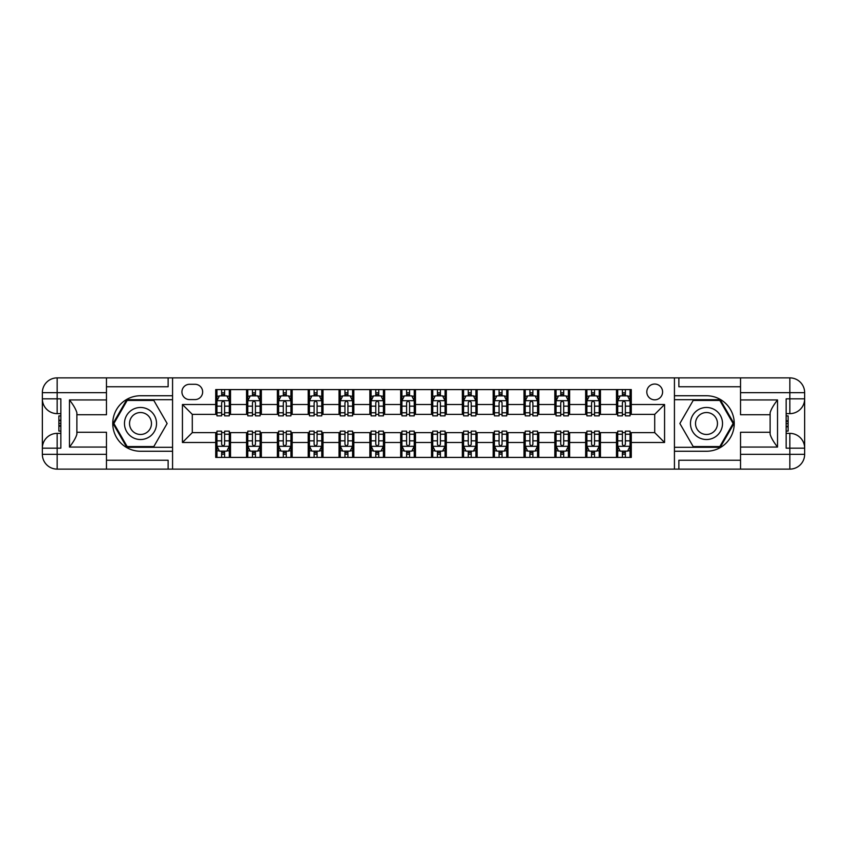 <?xml version="1.0" encoding="UTF-8"?>
<svg xmlns="http://www.w3.org/2000/svg" width="847" height="847" viewBox="0 0 847 847"><rect width="100%" height="100%" fill="white"/><g stroke="black" fill="none" stroke-linecap="round" stroke-linejoin="round"><path stroke-width="1.27" d="M654.71 384.04A7.888 7.888 0 0 0 646.812 391.928A7.888 7.888 0 0 0 654.71 399.826A7.888 7.888 0 0 0 662.598 391.928A7.888 7.888 0 0 0 654.71 384.04M106.468 460.249L168.13 460.249L168.13 469.122L740.532 469.122L740.532 454.331L789.849 454.331L789.849 448.158L786.154 448.158L786.154 398.842L789.849 398.842L789.849 392.669L740.532 392.669L740.532 399.943L777.525 399.943L777.525 447.057C773.576 441.986 771.109 437.708 770.124 434.236L770.124 412.764C771.109 409.281 773.576 405.014 777.525 399.943M189.58 399.583L195.011 399.583A7.644 7.644 0 0 0 202.655 391.928A7.644 7.644 0 0 0 195.011 384.284L189.58 384.284A7.644 7.644 0 0 0 181.936 391.928A7.644 7.644 0 0 0 189.58 399.583M674.434 395.75L674.434 451.25L706.493 451.25A27.75 27.75 0 0 0 734.243 423.5A27.75 27.75 0 0 0 706.493 395.75L674.434 395.75L674.434 377.878L106.468 377.878L106.468 392.669L57.151 392.669L57.151 398.842L60.846 398.842L60.846 448.158L57.151 448.158L57.151 454.331L106.468 454.331L106.468 447.057L69.475 447.057L69.475 399.943C73.424 405.014 75.891 409.292 76.876 412.764L76.876 434.236C75.891 437.719 73.424 441.986 69.475 447.057M172.566 451.25L172.566 395.75L140.507 395.75A27.75 27.75 0 0 0 112.757 423.5A27.75 27.75 0 0 0 140.507 451.25L172.566 451.25L172.566 469.122M215.72 442.494L182.433 442.494L182.433 404.506L215.72 404.506L215.72 414.374L192.29 414.374L192.29 432.626L215.72 432.626L215.72 457.412L631.28 457.412L631.28 432.626L654.71 432.626L654.71 414.374L631.28 414.374L631.28 404.506L664.567 404.506L664.567 442.494L631.28 442.494M631.28 404.506L631.28 389.588L215.72 389.588L215.72 404.506M616.478 389.588L616.478 414.374L617.717 414.374M622.397 414.374L625.361 414.374M630.041 414.374L631.28 414.374M616.478 414.374L599.221 414.374M585.648 389.588L585.648 414.374L586.886 414.374M591.566 414.374L594.53 414.374M585.648 414.374L568.39 414.374M554.827 389.588L554.827 414.374L556.056 414.374M560.746 414.374L563.7 414.374M554.827 414.374L537.559 414.374M523.997 389.588L523.997 414.374L525.235 414.374M529.915 414.374L532.879 414.374M523.997 414.374L506.739 414.374M493.166 389.588L493.166 414.374L494.404 414.374M499.084 414.374L502.049 414.374M493.166 414.374L475.908 414.374M462.346 389.588L462.346 414.374L463.574 414.374M468.264 414.374L471.218 414.374M462.346 414.374L445.077 414.374M431.515 389.588L431.515 414.374L432.753 414.374M437.433 414.374L440.398 414.374M431.515 414.374L414.247 414.374M400.684 389.588L400.684 414.374L401.923 414.374M406.602 414.374L409.567 414.374M400.684 414.374L383.426 414.374M369.864 389.588L369.864 414.374L371.092 414.374M375.782 414.374L378.736 414.374M369.864 414.374L352.596 414.374M339.033 389.588L339.033 414.374L340.261 414.374M344.951 414.374L347.916 414.374M339.033 414.374L321.765 414.374M308.202 389.588L308.202 414.374L309.441 414.374M314.121 414.374L317.085 414.374M308.202 414.374L290.945 414.374M277.382 389.588L277.382 414.374L278.61 414.374M283.3 414.374L286.254 414.374M277.382 414.374L260.114 414.374M246.551 389.588L246.551 414.374L247.779 414.374M252.47 414.374L255.434 414.374M246.551 414.374L229.283 414.374M215.72 414.374L216.959 414.374M221.639 414.374L224.603 414.374M215.72 432.626L216.959 432.626M221.639 432.626L224.603 432.626M229.283 432.626L230.522 432.626L230.522 457.412M247.779 432.626L230.522 432.626M252.47 432.626L255.434 432.626M260.114 432.626L261.352 432.626L261.352 457.412M278.61 432.626L261.352 432.626M283.3 432.626L286.254 432.626M290.945 432.626L292.173 432.626L292.173 457.412M309.441 432.626L292.173 432.626M314.121 432.626L317.085 432.626M321.765 432.626L323.003 432.626L323.003 457.412M340.261 432.626L323.003 432.626M344.951 432.626L347.916 432.626M352.596 432.626L353.834 432.626L353.834 457.412M371.092 432.626L353.834 432.626M375.782 432.626L378.736 432.626M383.426 432.626L384.654 432.626L384.654 457.412M401.923 432.626L384.654 432.626M406.602 432.626L409.567 432.626M414.247 432.626L415.485 432.626L415.485 457.412M432.753 432.626L415.485 432.626M437.433 432.626L440.398 432.626M445.077 432.626L446.316 432.626L446.316 457.412M463.574 432.626L446.316 432.626M468.264 432.626L471.218 432.626M475.908 432.626L477.136 432.626L477.136 457.412M494.404 432.626L477.136 432.626M499.084 432.626L502.049 432.626M506.739 432.626L507.967 432.626L507.967 457.412M525.235 432.626L507.967 432.626M529.915 432.626L532.879 432.626M537.559 432.626L538.798 432.626L538.798 457.412M556.056 432.626L538.798 432.626M560.746 432.626L563.7 432.626M568.39 432.626L569.618 432.626L569.618 457.412M586.886 432.626L569.618 432.626M591.566 432.626L594.53 432.626M599.221 432.626L600.449 432.626L600.449 457.412M617.717 432.626L600.449 432.626M622.397 432.626L625.361 432.626M630.041 432.626L631.28 432.626M230.522 389.588L230.522 414.374M215.72 395.75L216.959 395.75M221.639 395.75L224.603 395.75M229.283 395.75L230.522 395.75M215.72 451.25L216.959 451.25M221.639 451.25L224.603 451.25M229.283 451.25L230.522 451.25M246.551 432.626L246.551 457.412M261.352 389.588L261.352 414.374M246.551 395.75L247.779 395.75M252.47 395.75L255.434 395.75M260.114 395.75L261.352 395.75M246.551 451.25L247.779 451.25M252.47 451.25L255.434 451.25M260.114 451.25L261.352 451.25M277.382 432.626L277.382 457.412M277.382 451.25L278.61 451.25M283.3 451.25L286.254 451.25M290.945 451.25L292.173 451.25M292.173 389.588L292.173 414.374M277.382 395.75L278.61 395.75M283.3 395.75L286.254 395.75M290.945 395.75L292.173 395.75M308.202 432.626L308.202 457.412M308.202 451.25L309.441 451.25M314.121 451.25L317.085 451.25M321.765 451.25L323.003 451.25M323.003 389.588L323.003 414.374M308.202 395.75L309.441 395.75M314.121 395.75L317.085 395.75M321.765 395.75L323.003 395.75M339.033 432.626L339.033 457.412M339.033 451.25L340.261 451.25M344.951 451.25L347.916 451.25M352.596 451.25L353.834 451.25M353.834 389.588L353.834 414.374M339.033 395.75L340.261 395.75M344.951 395.75L347.916 395.75M352.596 395.75L353.834 395.75M369.864 432.626L369.864 457.412M369.864 451.25L371.092 451.25M375.782 451.25L378.736 451.25M383.426 451.25L384.654 451.25M384.654 389.588L384.654 414.374M369.864 395.75L371.092 395.75M375.782 395.75L378.736 395.75M383.426 395.75L384.654 395.75M400.684 432.626L400.684 457.412M400.684 451.25L401.923 451.25M406.602 451.25L409.567 451.25M414.247 451.25L415.485 451.25M415.485 389.588L415.485 414.374M400.684 395.75L401.923 395.75M406.602 395.75L409.567 395.75M414.247 395.75L415.485 395.75M431.515 432.626L431.515 457.412M431.515 451.25L432.753 451.25M437.433 451.25L440.398 451.25M445.077 451.25L446.316 451.25M446.316 389.588L446.316 414.374M431.515 395.75L432.753 395.75M437.433 395.75L440.398 395.75M445.077 395.75L446.316 395.75M462.346 432.626L462.346 457.412M462.346 451.25L463.574 451.25M468.264 451.25L471.218 451.25M475.908 451.25L477.136 451.25M477.136 389.588L477.136 414.374M462.346 395.75L463.574 395.75M468.264 395.75L471.218 395.75M475.908 395.75L477.136 395.75M493.166 432.626L493.166 457.412M493.166 451.25L494.404 451.25M499.084 451.25L502.049 451.25M506.739 451.25L507.967 451.25M507.967 389.588L507.967 414.374M493.166 395.75L494.404 395.75M499.084 395.75L502.049 395.75M506.739 395.75L507.967 395.75M523.997 432.626L523.997 457.412M523.997 451.25L525.235 451.25M529.915 451.25L532.879 451.25M537.559 451.25L538.798 451.25M538.798 389.588L538.798 414.374M523.997 395.75L525.235 395.75M529.915 395.75L532.879 395.75M537.559 395.75L538.798 395.75M554.827 432.626L554.827 457.412M554.827 451.25L556.056 451.25M560.746 451.25L563.7 451.25M568.39 451.25L569.618 451.25M569.618 389.588L569.618 414.374M554.827 395.75L556.056 395.75M560.746 395.75L563.7 395.75M568.39 395.75L569.618 395.75M585.648 432.626L585.648 457.412M585.648 451.25L586.886 451.25M591.566 451.25L594.53 451.25M599.221 451.25L600.449 451.25M600.449 389.588L600.449 414.374M585.648 395.75L586.886 395.75M591.566 395.75L594.53 395.75M599.221 395.75L600.449 395.75M616.478 432.626L616.478 457.412M616.478 451.25L617.717 451.25M622.397 451.25L625.361 451.25M630.041 451.25L631.28 451.25M616.478 395.75L617.717 395.75M622.397 395.75L625.361 395.75M630.041 395.75L631.28 395.75M192.29 414.374L182.433 404.506M192.29 432.626L182.433 442.494M664.567 404.506L654.71 414.374M664.567 442.494L654.71 432.626M224.603 392.796L221.639 392.796M229.283 412.764L224.603 412.764L224.603 415.856L229.283 415.856L229.283 400.811L226.816 395.877L219.426 395.877L216.959 400.811L216.959 415.856L221.639 415.856L221.639 412.764L216.959 412.764M216.959 400.811L216.959 389.588M229.283 400.811L229.283 389.588M221.639 395.877L221.639 389.588M224.603 389.588L224.603 395.877M224.603 412.764L224.603 402.664C223.619 400.758 222.634 400.758 221.639 402.664L221.639 412.764M221.639 454.204L224.603 454.204M216.959 434.236L221.639 434.236L221.639 431.144L216.959 431.144L216.959 446.189L219.426 451.123L226.816 451.123L229.283 446.189L229.283 431.144L224.603 431.144L224.603 434.236L229.283 434.236M229.283 446.189L229.283 457.412M216.959 446.189L216.959 457.412M224.603 451.123L224.603 457.412M221.639 457.412L221.639 451.123M221.639 434.236L221.639 444.336C222.623 446.242 223.619 446.242 224.603 444.336L224.603 434.236M255.434 392.796L252.47 392.796M260.114 412.764L255.434 412.764L255.434 415.856L260.114 415.856L260.114 400.811L257.647 395.877L250.246 395.877L247.779 400.811L247.779 415.856L252.47 415.856L252.47 412.764L247.779 412.764M247.779 400.811L247.779 389.588M260.114 400.811L260.114 389.588M252.47 395.877L252.47 389.588M255.434 389.588L255.434 395.877M255.434 412.764L255.434 402.664C254.439 400.758 253.454 400.758 252.47 402.664L252.47 412.764M286.254 392.796L283.3 392.796M290.945 412.764L286.254 412.764L286.254 415.856L290.945 415.856L290.945 400.811L288.478 395.877L281.077 395.877L278.61 400.811L278.61 415.856L283.3 415.856L283.3 412.764L278.61 412.764M278.61 400.811L278.61 389.588M290.945 400.811L290.945 389.588M283.3 395.877L283.3 389.588M286.254 389.588L286.254 395.877M286.254 412.764L286.254 402.664C285.27 400.758 284.285 400.758 283.3 402.664L283.3 412.764M317.085 392.796L314.121 392.796M321.765 412.764L317.085 412.764L317.085 415.856L321.765 415.856L321.765 400.811L319.308 395.877L311.908 395.877L309.441 400.811L309.441 415.856L314.121 415.856L314.121 412.764L309.441 412.764M309.441 400.811L309.441 389.588M321.765 400.811L321.765 389.588M314.121 395.877L314.121 389.588M317.085 389.588L317.085 395.877M317.085 412.764L317.085 402.664C316.1 400.758 315.116 400.758 314.121 402.664L314.121 412.764M252.47 454.204L255.434 454.204M247.779 434.236L252.47 434.236L252.47 431.144L247.779 431.144L247.779 446.189L250.246 451.123L257.647 451.123L260.114 446.189L260.114 431.144L255.434 431.144L255.434 434.236L260.114 434.236M260.114 446.189L260.114 457.412M247.779 446.189L247.779 457.412M255.434 451.123L255.434 457.412M252.47 457.412L252.47 451.123M252.47 434.236L252.47 444.336C253.454 446.242 254.439 446.242 255.434 444.336L255.434 434.236M283.3 454.204L286.254 454.204M278.61 434.236L283.3 434.236L283.3 431.144L278.61 431.144L278.61 446.189L281.077 451.123L288.478 451.123L290.945 446.189L290.945 431.144L286.254 431.144L286.254 434.236L290.945 434.236M290.945 446.189L290.945 457.412M278.61 446.189L278.61 457.412M286.254 451.123L286.254 457.412M283.3 457.412L283.3 451.123M283.3 434.236L283.3 444.336C284.285 446.242 285.27 446.242 286.254 444.336L286.254 434.236M314.121 454.204L317.085 454.204M309.441 434.236L314.121 434.236L314.121 431.144L309.441 431.144L309.441 446.189L311.908 451.123L319.308 451.123L321.765 446.189L321.765 431.144L317.085 431.144L317.085 434.236L321.765 434.236M321.765 446.189L321.765 457.412M309.441 446.189L309.441 457.412M317.085 451.123L317.085 457.412M314.121 457.412L314.121 451.123M314.121 434.236L314.121 444.336C315.105 446.242 316.1 446.242 317.085 444.336L317.085 434.236M347.916 392.796L344.951 392.796M352.596 412.764L347.916 412.764L347.916 415.856L352.596 415.856L352.596 400.811L350.129 395.877L342.728 395.877L340.261 400.811L340.261 415.856L344.951 415.856L344.951 412.764L340.261 412.764M340.261 400.811L340.261 389.588M352.596 400.811L352.596 389.588M344.951 395.877L344.951 389.588M347.916 389.588L347.916 395.877M347.916 412.764L347.916 402.664C346.931 400.758 345.936 400.758 344.951 402.664L344.951 412.764M344.951 454.204L347.916 454.204M340.261 434.236L344.951 434.236L344.951 431.144L340.261 431.144L340.261 446.189L342.728 451.123L350.129 451.123L352.596 446.189L352.596 431.144L347.916 431.144L347.916 434.236L352.596 434.236M352.596 446.189L352.596 457.412M340.261 446.189L340.261 457.412M347.916 451.123L347.916 457.412M344.951 457.412L344.951 451.123M344.951 434.236L344.951 444.336C345.936 446.242 346.921 446.242 347.916 444.336L347.916 434.236M132.492 409.62A16.029 16.029 0 0 0 126.627 431.515A16.029 16.029 0 0 0 148.521 437.38A16.029 16.029 0 0 0 154.387 415.485A16.029 16.029 0 0 0 132.492 409.62M135.022 413.992A10.979 10.979 0 0 0 130.999 428.984A10.979 10.979 0 0 0 145.991 433.008A10.979 10.979 0 0 0 150.004 418.016A10.979 10.979 0 0 0 135.022 413.992M167.134 423.5L153.815 446.56L127.188 446.56L113.879 423.5L127.188 400.44L153.815 400.44L167.134 423.5M698.479 437.38A16.029 16.029 0 0 0 720.374 431.515A16.029 16.029 0 0 0 714.508 409.62A16.029 16.029 0 0 0 692.613 415.485A16.029 16.029 0 0 0 698.479 437.38M701.009 433.008A10.979 10.979 0 0 0 716.001 428.984A10.979 10.979 0 0 0 711.978 413.992A10.979 10.979 0 0 0 696.996 418.016A10.979 10.979 0 0 0 701.009 433.008M693.185 400.44L719.812 400.44L733.121 423.5L719.812 446.56L693.185 446.56L679.866 423.5L693.185 400.44M172.566 395.75L172.566 377.878M69.475 399.943L106.468 399.943L106.468 392.669M106.468 399.943L106.468 414.744L76.876 414.744M106.468 454.331L106.468 469.122L57.151 469.122A14.801 14.801 0 0 1 42.35 454.331L42.35 392.669A14.801 14.801 0 0 1 57.151 377.878L106.468 377.878M76.876 432.256L106.468 432.256L106.468 447.057M168.13 469.122L106.468 469.122M42.35 448.158A14.801 14.801 0 0 1 57.151 433.368A14.801 14.801 0 0 0 42.35 448.158L57.151 448.158L57.151 433.368L60.846 433.368M60.846 413.632L57.151 413.632L57.151 398.842L42.35 398.842A14.801 14.801 0 0 0 57.151 413.632A14.801 14.801 0 0 1 42.35 398.842M168.13 377.878L168.13 386.751L106.468 386.751M172.566 399.699L126.764 399.699L113.022 423.5L126.764 447.301L172.566 447.301M60.846 415.909L58.877 415.909L58.877 425.67L60.846 425.67M58.877 423.384L60.846 423.384M58.877 420.663L60.846 420.663M58.877 420.218L60.846 420.218M58.877 425.67L58.877 431.091L60.846 431.091M58.877 426.157L60.846 426.157M674.434 451.25L674.434 469.122M674.434 377.878L789.849 377.878L789.849 392.669L804.65 392.669L804.65 454.331A14.801 14.801 0 0 1 789.849 469.122L740.532 469.122M777.525 447.057L740.532 447.057L740.532 454.331M740.532 447.057L740.532 432.256L770.124 432.256M770.124 414.744L740.532 414.744L740.532 399.943M740.532 392.669L740.532 377.878M804.65 398.842A14.801 14.801 0 0 1 789.849 413.632A14.801 14.801 0 0 0 804.65 398.842L789.849 398.842L789.849 413.632L786.154 413.632M786.154 433.368L789.849 433.368L789.849 448.158L804.65 448.158A14.801 14.801 0 0 0 789.849 433.368A14.801 14.801 0 0 1 804.65 448.158M678.871 377.878L678.871 386.751L740.532 386.751M678.871 469.122L678.871 460.249L740.532 460.249M804.65 392.669A14.801 14.801 0 0 0 789.849 377.878A14.801 14.801 0 0 1 804.65 392.669M674.434 447.301L720.236 447.301L733.978 423.5L720.236 399.699L674.434 399.699M786.154 431.091L788.123 431.091L788.123 421.33L786.154 421.33M788.123 423.616L786.154 423.616M788.123 426.337L786.154 426.337M788.123 426.782L786.154 426.782M788.123 421.33L788.123 415.909L786.154 415.909M788.123 420.843L786.154 420.843M378.736 392.796L375.782 392.796M383.426 412.764L378.736 412.764L378.736 415.856L383.426 415.856L383.426 400.811L380.959 395.877L373.559 395.877L371.092 400.811L371.092 415.856L375.782 415.856L375.782 412.764L371.092 412.764M371.092 400.811L371.092 389.588M383.426 400.811L383.426 389.588M375.782 395.877L375.782 389.588M378.736 389.588L378.736 395.877M378.736 412.764L378.736 402.664C377.751 400.758 376.767 400.758 375.782 402.664L375.782 412.764M409.567 392.796L406.602 392.796M414.247 412.764L409.567 412.764L409.567 415.856L414.247 415.856L414.247 400.811L411.79 395.877L404.39 395.877L401.923 400.811L401.923 415.856L406.602 415.856L406.602 412.764L401.923 412.764M401.923 400.811L401.923 389.588M414.247 400.811L414.247 389.588M406.602 395.877L406.602 389.588M409.567 389.588L409.567 395.877M409.567 412.764L409.567 402.664C408.582 400.758 407.598 400.758 406.602 402.664L406.602 412.764M440.398 392.796L437.433 392.796M445.077 412.764L440.398 412.764L440.398 415.856L445.077 415.856L445.077 400.811L442.61 395.877L435.21 395.877L432.753 400.811L432.753 415.856L437.433 415.856L437.433 412.764L432.753 412.764M432.753 400.811L432.753 389.588M445.077 400.811L445.077 389.588M437.433 395.877L437.433 389.588M440.398 389.588L440.398 395.877M440.398 412.764L440.398 402.664C439.413 400.758 438.418 400.758 437.433 402.664L437.433 412.764M471.218 392.796L468.264 392.796M475.908 412.764L471.218 412.764L471.218 415.856L475.908 415.856L475.908 400.811L473.441 395.877L466.041 395.877L463.574 400.811L463.574 415.856L468.264 415.856L468.264 412.764L463.574 412.764M463.574 400.811L463.574 389.588M475.908 400.811L475.908 389.588M468.264 395.877L468.264 389.588M471.218 389.588L471.218 395.877M471.218 412.764L471.218 402.664C470.233 400.758 469.249 400.758 468.264 402.664L468.264 412.764M502.049 392.796L499.084 392.796M506.739 412.764L502.049 412.764L502.049 415.856L506.739 415.856L506.739 400.811L504.272 395.877L496.871 395.877L494.404 400.811L494.404 415.856L499.084 415.856L499.084 412.764L494.404 412.764M494.404 400.811L494.404 389.588M506.739 400.811L506.739 389.588M499.084 395.877L499.084 389.588M502.049 389.588L502.049 395.877M502.049 412.764L502.049 402.664C501.064 400.758 500.079 400.758 499.084 402.664L499.084 412.764M375.782 454.204L378.736 454.204M371.092 434.236L375.782 434.236L375.782 431.144L371.092 431.144L371.092 446.189L373.559 451.123L380.959 451.123L383.426 446.189L383.426 431.144L378.736 431.144L378.736 434.236L383.426 434.236M383.426 446.189L383.426 457.412M371.092 446.189L371.092 457.412M378.736 451.123L378.736 457.412M375.782 457.412L375.782 451.123M375.782 434.236L375.782 444.336C376.767 446.242 377.751 446.242 378.736 444.336L378.736 434.236M406.602 454.204L409.567 454.204M401.923 434.236L406.602 434.236L406.602 431.144L401.923 431.144L401.923 446.189L404.39 451.123L411.79 451.123L414.247 446.189L414.247 431.144L409.567 431.144L409.567 434.236L414.247 434.236M414.247 446.189L414.247 457.412M401.923 446.189L401.923 457.412M409.567 451.123L409.567 457.412M406.602 457.412L406.602 451.123M406.602 434.236L406.602 444.336C407.587 446.242 408.582 446.242 409.567 444.336L409.567 434.236M437.433 454.204L440.398 454.204M432.753 434.236L437.433 434.236L437.433 431.144L432.753 431.144L432.753 446.189L435.21 451.123L442.61 451.123L445.077 446.189L445.077 431.144L440.398 431.144L440.398 434.236L445.077 434.236M445.077 446.189L445.077 457.412M432.753 446.189L432.753 457.412M440.398 451.123L440.398 457.412M437.433 457.412L437.433 451.123M437.433 434.236L437.433 444.336C438.418 446.242 439.402 446.242 440.398 444.336L440.398 434.236M468.264 454.204L471.218 454.204M463.574 434.236L468.264 434.236L468.264 431.144L463.574 431.144L463.574 446.189L466.041 451.123L473.441 451.123L475.908 446.189L475.908 431.144L471.218 431.144L471.218 434.236L475.908 434.236M475.908 446.189L475.908 457.412M463.574 446.189L463.574 457.412M471.218 451.123L471.218 457.412M468.264 457.412L468.264 451.123M468.264 434.236L468.264 444.336C469.249 446.242 470.233 446.242 471.218 444.336L471.218 434.236M499.084 454.204L502.049 454.204M494.404 434.236L499.084 434.236L499.084 431.144L494.404 431.144L494.404 446.189L496.871 451.123L504.272 451.123L506.739 446.189L506.739 431.144L502.049 431.144L502.049 434.236L506.739 434.236M506.739 446.189L506.739 457.412M494.404 446.189L494.404 457.412M502.049 451.123L502.049 457.412M499.084 457.412L499.084 451.123M499.084 434.236L499.084 444.336C500.069 446.242 501.064 446.242 502.049 444.336L502.049 434.236M532.879 392.796L529.915 392.796M537.559 412.764L532.879 412.764L532.879 415.856L537.559 415.856L537.559 400.811L535.092 395.877L527.692 395.877L525.235 400.811L525.235 415.856L529.915 415.856L529.915 412.764L525.235 412.764M525.235 400.811L525.235 389.588M537.559 400.811L537.559 389.588M529.915 395.877L529.915 389.588M532.879 389.588L532.879 395.877M532.879 412.764L532.879 402.664C531.895 400.758 530.9 400.758 529.915 402.664L529.915 412.764M529.915 454.204L532.879 454.204M525.235 434.236L529.915 434.236L529.915 431.144L525.235 431.144L525.235 446.189L527.692 451.123L535.092 451.123L537.559 446.189L537.559 431.144L532.879 431.144L532.879 434.236L537.559 434.236M537.559 446.189L537.559 457.412M525.235 446.189L525.235 457.412M532.879 451.123L532.879 457.412M529.915 457.412L529.915 451.123M529.915 434.236L529.915 444.336C530.9 446.242 531.884 446.242 532.879 444.336L532.879 434.236M563.7 392.796L560.746 392.796M568.39 412.764L563.7 412.764L563.7 415.856L568.39 415.856L568.39 400.811L565.923 395.877L558.522 395.877L556.056 400.811L556.056 415.856L560.746 415.856L560.746 412.764L556.056 412.764M556.056 400.811L556.056 389.588M568.39 400.811L568.39 389.588M560.746 395.877L560.746 389.588M563.7 389.588L563.7 395.877M563.7 412.764L563.7 402.664C562.715 400.758 561.73 400.758 560.746 402.664L560.746 412.764M560.746 454.204L563.7 454.204M556.056 434.236L560.746 434.236L560.746 431.144L556.056 431.144L556.056 446.189L558.522 451.123L565.923 451.123L568.39 446.189L568.39 431.144L563.7 431.144L563.7 434.236L568.39 434.236M568.39 446.189L568.39 457.412M556.056 446.189L556.056 457.412M563.7 451.123L563.7 457.412M560.746 457.412L560.746 451.123M560.746 434.236L560.746 444.336C561.73 446.242 562.715 446.242 563.7 444.336L563.7 434.236M594.53 392.796L591.566 392.796M599.221 412.764L594.53 412.764L594.53 415.856L599.221 415.856L599.221 400.811L596.754 395.877L589.353 395.877L586.886 400.811L586.886 415.856L591.566 415.856L591.566 412.764L586.886 412.764M586.886 400.811L586.886 389.588M599.221 400.811L599.221 389.588M591.566 395.877L591.566 389.588M594.53 389.588L594.53 395.877M594.53 412.764L594.53 402.664C593.546 400.758 592.561 400.758 591.566 402.664L591.566 412.764M591.566 454.204L594.53 454.204M586.886 434.236L591.566 434.236L591.566 431.144L586.886 431.144L586.886 446.189L589.353 451.123L596.754 451.123L599.221 446.189L599.221 431.144L594.53 431.144L594.53 434.236L599.221 434.236M599.221 446.189L599.221 457.412M586.886 446.189L586.886 457.412M594.53 451.123L594.53 457.412M591.566 457.412L591.566 451.123M591.566 434.236L591.566 444.336C592.561 446.242 593.546 446.242 594.53 444.336L594.53 434.236M625.361 392.796L622.397 392.796M630.041 412.764L625.361 412.764L625.361 415.856L630.041 415.856L630.041 400.811L627.574 395.877L620.184 395.877L617.717 400.811L617.717 415.856L622.397 415.856L622.397 412.764L617.717 412.764M617.717 400.811L617.717 389.588M630.041 400.811L630.041 389.588M622.397 395.877L622.397 389.588M625.361 389.588L625.361 395.877M625.361 412.764L625.361 402.664C624.377 400.758 623.381 400.758 622.397 402.664L622.397 412.764M622.397 454.204L625.361 454.204M617.717 434.236L622.397 434.236L622.397 431.144L617.717 431.144L617.717 446.189L620.184 451.123L627.574 451.123L630.041 446.189L630.041 431.144L625.361 431.144L625.361 434.236L630.041 434.236M630.041 446.189L630.041 457.412M617.717 446.189L617.717 457.412M625.361 451.123L625.361 457.412M622.397 457.412L622.397 451.123M622.397 434.236L622.397 444.336C623.381 446.242 624.366 446.242 625.361 444.336L625.361 434.236M246.551 442.494L230.522 442.494M246.551 404.506L230.522 404.506M277.382 404.506L261.352 404.506M277.382 442.494L261.352 442.494M308.202 404.506L292.173 404.506M308.202 442.494L292.173 442.494M339.033 404.506L323.003 404.506M339.033 442.494L323.003 442.494M369.864 404.506L353.834 404.506M369.864 442.494L353.834 442.494M400.684 404.506L384.654 404.506M400.684 442.494L384.654 442.494M431.515 404.506L415.485 404.506M431.515 442.494L415.485 442.494M462.346 404.506L446.316 404.506M462.346 442.494L446.316 442.494M493.166 404.506L477.136 404.506M493.166 442.494L477.136 442.494M523.997 404.506L507.967 404.506M523.997 442.494L507.967 442.494M554.827 404.506L538.798 404.506M554.827 442.494L538.798 442.494M585.648 404.506L569.618 404.506M585.648 442.494L569.618 442.494M616.478 404.506L600.449 404.506M616.478 442.494L600.449 442.494M229.23 400.684L217.023 400.684M216.959 396.174L219.278 396.174M226.964 396.174L229.283 396.174M221.639 406.147L216.959 406.147M229.283 406.147L224.603 406.147M224.603 394.363L221.639 394.363M217.023 446.316L229.23 446.316M229.283 450.826L226.964 450.826M219.278 450.826L216.959 450.826M224.603 440.853L229.283 440.853M216.959 440.853L221.639 440.853M221.639 452.637L224.603 452.637M260.05 400.684L247.843 400.684M247.779 396.174L250.098 396.174M257.795 396.174L260.114 396.174M252.47 406.147L247.779 406.147M260.114 406.147L255.434 406.147M255.434 394.363L252.47 394.363M290.881 400.684L278.674 400.684M278.61 396.174L280.929 396.174M288.626 396.174L290.945 396.174M283.3 406.147L278.61 406.147M290.945 406.147L286.254 406.147M286.254 394.363L283.3 394.363M321.712 400.684L309.504 400.684M309.441 396.174L311.76 396.174M319.457 396.174L321.765 396.174M314.121 406.147L309.441 406.147M321.765 406.147L317.085 406.147M317.085 394.363L314.121 394.363M247.843 446.316L260.05 446.316M260.114 450.826L257.795 450.826M250.098 450.826L247.779 450.826M255.434 440.853L260.114 440.853M247.779 440.853L252.47 440.853M252.47 452.637L255.434 452.637M278.674 446.316L290.881 446.316M290.945 450.826L288.626 450.826M280.929 450.826L278.61 450.826M286.254 440.853L290.945 440.853M278.61 440.853L283.3 440.853M283.3 452.637L286.254 452.637M309.504 446.316L321.712 446.316M321.765 450.826L319.457 450.826M311.76 450.826L309.441 450.826M317.085 440.853L321.765 440.853M309.441 440.853L314.121 440.853M314.121 452.637L317.085 452.637M352.532 400.684L340.325 400.684M340.261 396.174L342.58 396.174M350.277 396.174L352.596 396.174M344.951 406.147L340.261 406.147M352.596 406.147L347.916 406.147M347.916 394.363L344.951 394.363M340.325 446.316L352.532 446.316M352.596 450.826L350.277 450.826M342.58 450.826L340.261 450.826M347.916 440.853L352.596 440.853M340.261 440.853L344.951 440.853M344.951 452.637L347.916 452.637M57.151 377.878A14.801 14.801 0 0 0 42.35 392.669L57.151 392.669L57.151 377.878M57.151 469.122L57.151 454.331L42.35 454.331A14.801 14.801 0 0 0 57.151 469.122M789.849 469.122A14.801 14.801 0 0 0 804.65 454.331L789.849 454.331L789.849 469.122M383.363 400.684L371.155 400.684M371.092 396.174L373.411 396.174M381.108 396.174L383.426 396.174M375.782 406.147L371.092 406.147M383.426 406.147L378.736 406.147M378.736 394.363L375.782 394.363M414.194 400.684L401.986 400.684M401.923 396.174L404.241 396.174M411.938 396.174L414.247 396.174M406.602 406.147L401.923 406.147M414.247 406.147L409.567 406.147M409.567 394.363L406.602 394.363M445.014 400.684L432.806 400.684M432.753 396.174L435.062 396.174M442.759 396.174L445.077 396.174M437.433 406.147L432.753 406.147M445.077 406.147L440.398 406.147M440.398 394.363L437.433 394.363M475.845 400.684L463.637 400.684M463.574 396.174L465.892 396.174M473.589 396.174L475.908 396.174M468.264 406.147L463.574 406.147M475.908 406.147L471.218 406.147M471.218 394.363L468.264 394.363M506.675 400.684L494.468 400.684M494.404 396.174L496.723 396.174M504.42 396.174L506.739 396.174M499.084 406.147L494.404 406.147M506.739 406.147L502.049 406.147M502.049 394.363L499.084 394.363M371.155 446.316L383.363 446.316M383.426 450.826L381.108 450.826M373.411 450.826L371.092 450.826M378.736 440.853L383.426 440.853M371.092 440.853L375.782 440.853M375.782 452.637L378.736 452.637M401.986 446.316L414.194 446.316M414.247 450.826L411.938 450.826M404.241 450.826L401.923 450.826M409.567 440.853L414.247 440.853M401.923 440.853L406.602 440.853M406.602 452.637L409.567 452.637M432.806 446.316L445.014 446.316M445.077 450.826L442.759 450.826M435.062 450.826L432.753 450.826M440.398 440.853L445.077 440.853M432.753 440.853L437.433 440.853M437.433 452.637L440.398 452.637M463.637 446.316L475.845 446.316M475.908 450.826L473.589 450.826M465.892 450.826L463.574 450.826M471.218 440.853L475.908 440.853M463.574 440.853L468.264 440.853M468.264 452.637L471.218 452.637M494.468 446.316L506.675 446.316M506.739 450.826L504.42 450.826M496.723 450.826L494.404 450.826M502.049 440.853L506.739 440.853M494.404 440.853L499.084 440.853M499.084 452.637L502.049 452.637M537.496 400.684L525.288 400.684M525.235 396.174L527.543 396.174M535.24 396.174L537.559 396.174M529.915 406.147L525.235 406.147M537.559 406.147L532.879 406.147M532.879 394.363L529.915 394.363M525.288 446.316L537.496 446.316M537.559 450.826L535.24 450.826M527.543 450.826L525.235 450.826M532.879 440.853L537.559 440.853M525.235 440.853L529.915 440.853M529.915 452.637L532.879 452.637M568.326 400.684L556.119 400.684M556.056 396.174L558.374 396.174M566.071 396.174L568.39 396.174M560.746 406.147L556.056 406.147M568.39 406.147L563.7 406.147M563.7 394.363L560.746 394.363M556.119 446.316L568.326 446.316M568.39 450.826L566.071 450.826M558.374 450.826L556.056 450.826M563.7 440.853L568.39 440.853M556.056 440.853L560.746 440.853M560.746 452.637L563.7 452.637M599.157 400.684L586.95 400.684M586.886 396.174L589.205 396.174M596.902 396.174L599.221 396.174M591.566 406.147L586.886 406.147M599.221 406.147L594.53 406.147M594.53 394.363L591.566 394.363M586.95 446.316L599.157 446.316M599.221 450.826L596.902 450.826M589.205 450.826L586.886 450.826M594.53 440.853L599.221 440.853M586.886 440.853L591.566 440.853M591.566 452.637L594.53 452.637M629.977 400.684L617.77 400.684M617.717 396.174L620.036 396.174M627.722 396.174L630.041 396.174M622.397 406.147L617.717 406.147M630.041 406.147L625.361 406.147M625.361 394.363L622.397 394.363M617.77 446.316L629.977 446.316M630.041 450.826L627.722 450.826M620.036 450.826L617.717 450.826M625.361 440.853L630.041 440.853M617.717 440.853L622.397 440.853M622.397 452.637L625.361 452.637"/></g></svg>
